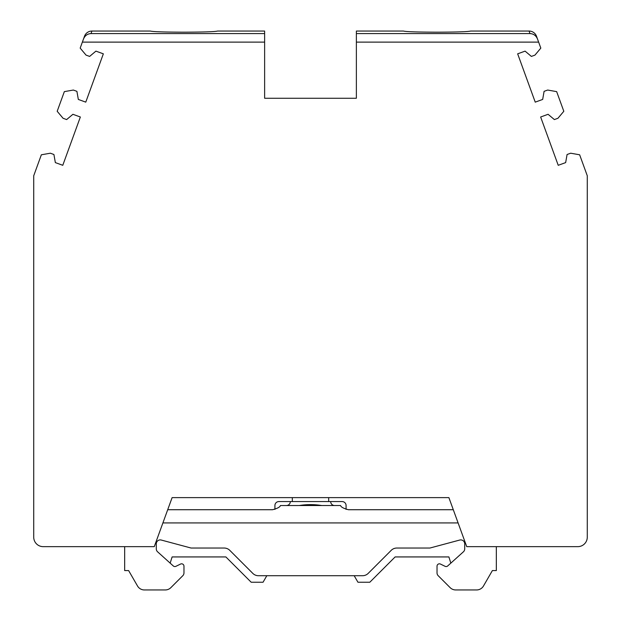 <?xml version="1.0" encoding="UTF-8"?>
<svg xmlns="http://www.w3.org/2000/svg" width="621" height="621" viewBox="0 0 621 621"><rect width="100%" height="100%" fill="white"/><g stroke="black" fill="none" stroke-linecap="round" stroke-linejoin="round"><path stroke-width="0.93" d="M538.64 42.119L540.821 48.12L534.953 55.114L531.382 56.418L525.087 51.132L517.658 53.833L535.232 102.139L542.669 99.438L544.097 91.341L547.66 90.045L556.657 91.629L563.814 111.283L557.937 118.277L554.374 119.581L548.079 114.295L540.643 117.004L558.225 165.302L565.653 162.601L567.082 154.505L570.652 153.208L579.649 154.792L587.28 175.766L587.28 537.165A9.486 9.486 0 0 1 577.794 546.651L466.736 546.651L448.89 497.623L172.11 497.623L154.264 546.651L43.206 546.651A9.486 9.486 0 0 1 33.72 537.165L33.72 175.766L41.351 154.792L50.348 153.208L53.918 154.505L55.347 162.601L62.775 165.302L80.357 117.004L72.921 114.295L66.626 119.581L63.063 118.277L57.186 111.283L64.343 91.629L73.34 90.045L76.903 91.341L78.331 99.438L85.768 102.139L103.342 53.833L95.913 51.132L89.618 56.418L86.047 55.114L80.179 48.12L82.36 42.119L264.631 42.119L264.631 98.265L356.369 98.265L356.369 33.581L529.992 33.581C533.555 33.775 536.055 35.576 537.491 38.976L538.64 42.119L356.369 42.119M83.509 38.976L84.495 36.259A7.91 7.91 -70 0 1 91.931 31.05L150.36 31.05C152.921 31.741 164.13 32.121 183.971 32.183C203.812 32.121 215.021 31.741 217.583 31.05L264.631 31.05L264.631 33.581L91.008 33.581C87.445 33.775 84.945 35.576 83.509 38.976L82.36 42.119M356.369 33.581L356.369 31.05L403.417 31.05C405.979 31.741 417.188 32.121 437.029 32.183C456.87 32.121 468.079 31.741 470.64 31.05L529.069 31.05A7.91 7.91 -110 0 1 536.505 36.259L537.491 38.976M264.631 42.119L264.631 33.581M128.617 570.575L137.52 585.999L128.617 570.575L124.666 570.575L124.666 546.651M137.52 585.999A7.91 7.91 0 0 0 144.367 589.95L165.279 589.95A7.91 7.91 0 0 0 170.868 587.637L182.815 575.69L170.868 587.637M182.815 575.69A3.951 3.951 0 0 0 183.971 572.888L183.971 566.181L183.971 572.888M183.971 566.181A2.375 2.375 0 0 0 180.556 564.054L175.922 566.313A2.375 2.375 0 0 1 173.29 565.948L157.602 551.821A3.951 3.951 0 0 1 156.29 548.879L156.29 543.864A3.951 3.951 0 0 1 161.274 540.045L191.089 548.04L224.189 548.04A7.91 7.91 0 0 1 229.786 550.353L252.825 573.4A7.91 7.91 0 0 0 258.421 575.714L362.579 575.714A7.91 7.91 0 0 0 368.175 573.4L391.214 550.353A7.91 7.91 0 0 1 396.811 548.04L429.911 548.04L459.726 540.045A3.951 3.951 0 0 1 464.71 543.864L464.71 548.879A3.951 3.951 0 0 1 463.398 551.821L447.71 565.948A2.375 2.375 0 0 1 445.078 566.313L440.444 564.054L445.078 566.313M440.444 564.054A2.375 2.375 0 0 0 437.029 566.181L437.029 572.888L437.029 566.181M437.029 572.888A3.951 3.951 0 0 0 438.185 575.69L450.132 587.637L438.185 575.69M450.132 587.637A7.91 7.91 0 0 0 455.721 589.95L476.633 589.95A7.91 7.91 0 0 0 483.48 585.999L492.383 570.575L483.48 585.999M496.334 546.651L496.334 570.575L492.383 570.575M298.08 505.533L286.382 505.533A3.951 3.951 0 0 0 290.333 501.574M322.92 505.533L334.618 505.533A3.951 3.951 0 0 1 330.667 501.574M321.717 505.533L299.283 505.533C306.758 504.299 314.242 504.299 321.717 505.533L340.549 505.533C341.022 507.093 343.654 508.483 348.459 509.725L453.299 509.725M299.283 505.533L280.451 505.541C279.978 507.093 277.346 508.483 272.541 509.725L167.701 509.725M165.279 589.95L144.367 589.95M225.881 556.936L172.11 556.936L225.881 556.936L251.187 582.234L263.056 582.234L266.82 575.714L354.18 575.714L357.944 582.234L369.813 582.234L395.119 556.936L448.89 556.936L395.119 556.936M476.633 589.95L455.721 589.95M274.917 505.533A3.951 3.951 0 0 1 278.868 501.574A3.951 3.951 0 0 0 274.917 505.533L274.917 509.383M342.132 501.574A3.951 3.951 0 0 1 346.083 505.533A3.951 3.951 0 0 0 342.132 501.574L328.688 501.574L328.688 497.623M346.083 509.383L346.083 505.533M450.83 563.138L448.89 556.936M172.11 556.936L170.17 563.138M292.312 497.623L292.312 501.574L278.868 501.574M529.069 31.05L529.992 33.581M91.931 31.05L91.008 33.581M458.104 522.929L162.896 522.929M292.312 501.574L328.688 501.574"/></g></svg>

